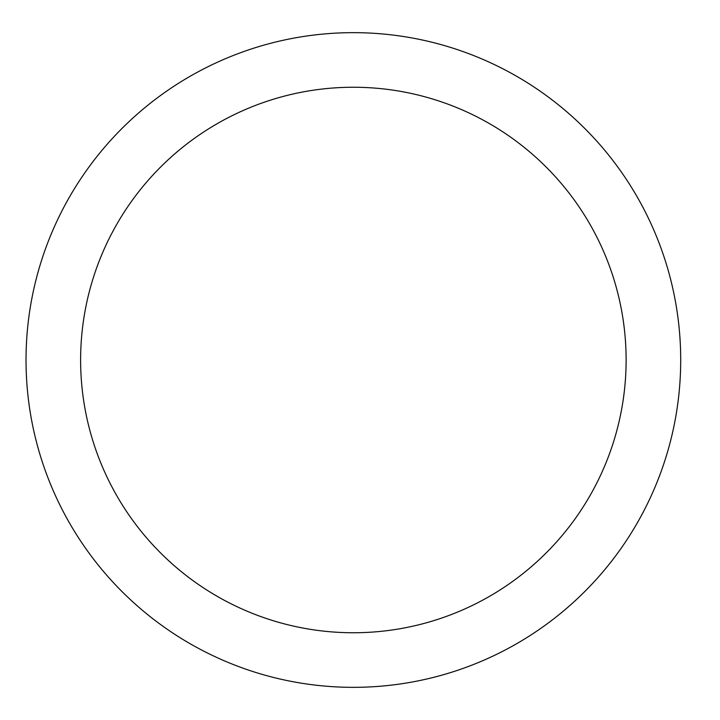 <?xml version="1.0" encoding="UTF-8"?>
<svg xmlns="http://www.w3.org/2000/svg" width="720" height="720" viewBox="0 0 720 720"><rect width="100%" height="100%" fill="white"/><g stroke="black" fill="none" stroke-linecap="round" stroke-linejoin="round"><path stroke-width="1.08" d="M680.706 360A327.33 327.33 0 0 1 189.702 643.482A327.33 327.33 0 0 1 189.702 76.518A327.33 327.33 0 0 1 680.706 360A327.33 327.33 0 0 1 189.702 643.482A327.33 327.33 0 0 1 189.702 76.518A327.33 327.33 0 0 1 680.706 360A327.33 327.33 0 0 1 189.702 643.482A327.33 327.33 0 0 1 189.702 76.518A327.33 327.33 0 0 1 680.706 360M626.121 360A272.754 272.754 0 0 1 216.999 596.214A272.754 272.754 0 0 1 216.999 123.786A272.754 272.754 0 0 1 626.121 360"/></g></svg>
